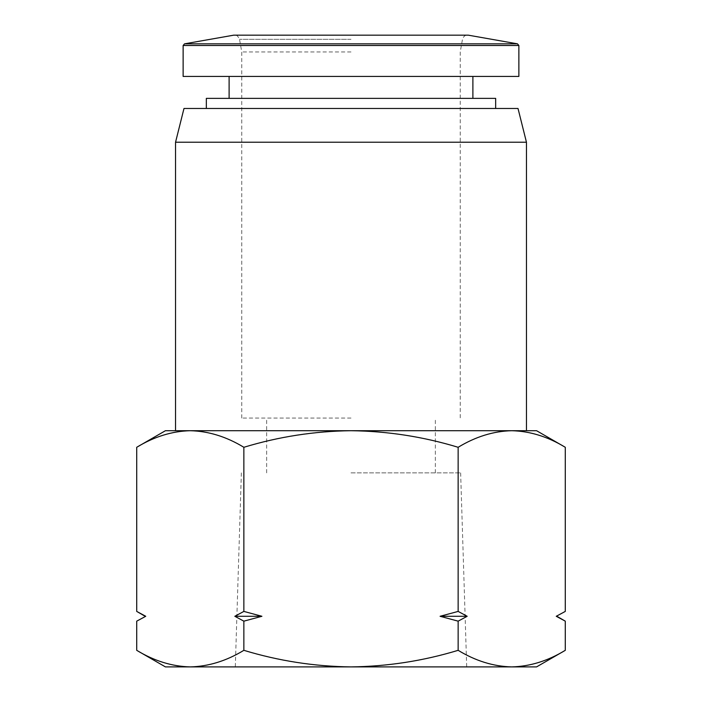 <?xml version="1.0" encoding="UTF-8"?>
<svg xmlns="http://www.w3.org/2000/svg" width="702" height="702" viewBox="0 0 702 702"><rect width="100%" height="100%" fill="white"/><g stroke="black" fill="none" stroke-linecap="round" stroke-linejoin="round"><path stroke-width="0.53" stroke-dasharray="3.51 2.63" d="M536.574 430.712L165.426 430.712M175.544 142.225L526.456 142.225M183.985 108.485L518.015 108.485M206.335 98.368L495.665 98.368M183.134 76.43L518.866 76.43M565.285 447.288C547.823 436.679 529.966 431.151 511.714 430.712C493.462 431.151 475.605 436.679 458.143 447.288L458.143 611.416L467.172 616.286L458.143 621.156L458.143 650.324C423.218 660.933 387.504 666.461 351 666.9L235.302 666.9L351 666.9C314.496 666.461 278.782 660.933 243.857 650.324C226.395 660.933 208.538 666.461 190.286 666.9C172.034 666.461 154.177 660.933 136.715 650.324M351 472.894L460.635 472.894L351 472.894M351 418.059L241.76 418.059L351 418.059M351 51.974L241.76 51.974L351 51.974M458.143 447.288C423.218 436.679 387.504 431.151 351 430.712C314.496 431.151 278.782 436.679 243.857 447.288C226.395 436.679 208.538 431.151 190.286 430.712C172.034 431.151 154.177 436.679 136.715 447.288M351 108.485L206.335 108.485L351 108.485M243.857 447.288L243.857 611.416L234.828 616.286L243.857 621.156L243.857 650.324M136.715 611.416L145.744 616.286L136.715 621.156M458.143 621.156L440.084 616.286L458.143 611.416M243.857 611.416L261.916 616.286L243.857 621.156M565.285 621.156L556.256 616.286L565.285 611.416M536.574 666.9L511.714 666.9C493.462 666.461 475.605 660.933 458.143 650.324M511.714 666.9L165.426 666.9M261.916 616.286L234.828 616.286M467.172 616.286L440.084 616.286M556.853 616.286L556.256 616.286M145.147 616.286L145.744 616.286M351 98.368L229.106 98.368L351 98.368M351 666.9L466.698 666.9L351 666.9M184.529 43.84L517.471 43.84M183.134 45.498L518.866 45.498M351 39.286L239.522 39.286L351 39.286M233.661 35.179L468.339 35.179M241.76 418.059L241.76 51.974L239.522 39.286C237.996 36.021 236.328 34.635 234.538 35.1L467.462 35.1C465.136 35.039 463.469 36.434 462.478 39.286L460.24 51.974L460.24 418.059M241.365 472.894L235.302 666.9M266.646 472.894L266.646 418.059M460.635 472.894L466.698 666.9M435.354 472.894L435.354 418.059"/><path stroke-width="1.05" d="M526.456 430.712L526.456 142.225L175.544 142.225L175.544 430.712M526.456 142.225L518.015 108.485L183.985 108.485L175.544 142.225M495.665 108.485L495.665 98.368L206.335 98.368L206.335 108.485M518.866 76.43L183.134 76.43L183.134 45.498L518.866 45.498L518.866 76.43M136.715 650.324C154.177 660.933 172.034 666.461 190.286 666.9L165.426 666.9L136.715 650.324L136.715 621.156L145.744 616.286L136.715 611.416L136.715 447.288L165.426 430.712L536.574 430.712L565.285 447.288L565.285 611.416L556.256 616.286L565.285 621.156L565.285 650.324C547.823 660.933 529.966 666.461 511.714 666.9C529.966 666.461 547.823 660.933 565.285 650.324L536.574 666.9L511.714 666.9C493.462 666.461 475.605 660.933 458.143 650.324L458.143 621.156L467.172 616.286L458.143 611.416L458.143 447.288C475.605 436.679 493.462 431.151 511.714 430.712C529.966 431.151 547.823 436.679 565.285 447.288M136.715 447.288C154.177 436.679 172.034 431.151 190.286 430.712C208.538 431.151 226.395 436.679 243.857 447.288C278.782 436.679 314.496 431.151 351 430.712C387.504 431.151 423.218 436.679 458.143 447.288M458.143 621.156L440.084 616.286L458.143 611.416M243.857 447.288L243.857 611.416L261.916 616.286L243.857 621.156L243.857 650.324C278.782 660.933 314.496 666.461 351 666.9C387.504 666.461 423.218 660.933 458.143 650.324M243.857 621.156L234.828 616.286L243.857 611.416M511.714 666.9L190.286 666.9C208.538 666.461 226.395 660.933 243.857 650.324M556.256 616.286L565.285 611.416M440.084 616.286L467.172 616.286M234.828 616.286L261.916 616.286M145.744 616.286L136.715 621.156M468.339 35.179L233.661 35.179L468.339 35.179L517.471 43.84L184.529 43.84L183.134 45.498M472.894 98.368L472.894 76.43M556.853 616.286L565.285 621.156M145.147 616.286L136.715 611.416M229.106 98.368L229.106 76.43M517.471 43.84L518.866 45.498M233.661 35.179L184.529 43.84"/></g></svg>
